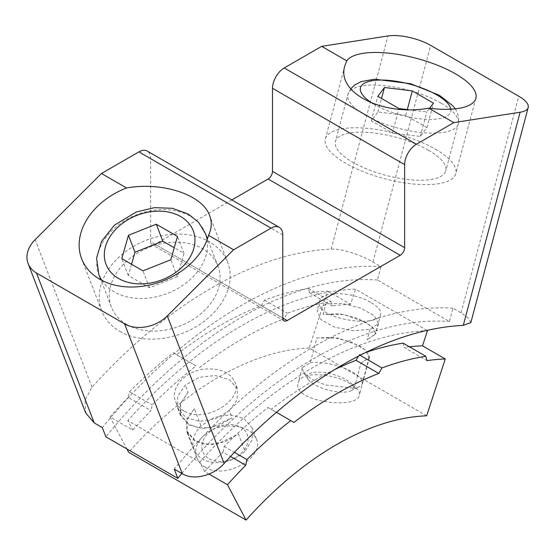 <?xml version="1.0" encoding="UTF-8"?>
<svg xmlns="http://www.w3.org/2000/svg" width="556" height="556" viewBox="0 0 556 556"><rect width="100%" height="100%" fill="white"/><g stroke="black" fill="none" stroke-linecap="round" stroke-linejoin="round"><path stroke-width="0.42" stroke-dasharray="2.78 2.08" d="M350.044 383.682C333.183 373 300.066 370.852 298.211 382.848C291.302 401.717 357.327 410.001 359.364 395.198C360.086 391.57 356.973 387.734 350.044 383.682M360.893 363.367L369.42 357.515L367.606 351.941L360.079 346.02L338.27 338.083L316.85 337.937L310.234 362.762L302.255 367.69L303.402 372.27L311.548 379.095L325.302 384.947L354.276 388.192L360.893 363.367L369.108 357.577L365.174 349.842L351.545 342.148L333.239 337.381L316.85 337.937M201.001 425.827L194.378 408.646L186.656 419.884L186.865 431.776L195.191 441.221L205.275 444.501L217 444.23L238.42 434.076L245.043 451.257L252.292 439.608L252 427.759L243.959 418.515L230.184 414.748L214.47 417.424L201.001 425.827A31.143 23.046 -21.1 0 0 194.113 449.589A31.143 23.046 -21.1 0 0 202.481 459.034A31.143 23.046 -21.1 0 0 245.043 451.257M205.233 467.283C225.583 480.301 265.205 456.851 256.337 439.045C251.68 429.635 241.631 425.319 226.188 426.084C206.679 427.314 191.007 444.446 196.9 457.845C198.457 461.765 201.23 464.906 205.233 467.283M194.378 408.646L186.913 419.766L187.177 431.477L195.239 440.762L209.014 444.494L224.77 441.93L238.42 434.076M310.234 362.762A31.143 10.745 -165.1 0 1 344.609 368.336A31.143 10.745 -165.1 0 1 362.192 383.529A31.143 10.745 -165.1 0 1 359.065 386.781A31.143 10.745 -165.1 0 1 354.276 388.192M426.654 415.812L309.199 348L327.818 291.163A363.339 209.779 120 0 0 309.539 292.81L308.371 288.467A368.531 212.774 120 0 0 264.517 300.143L261.341 305.647A363.339 209.779 120 0 0 176.488 354.631L173.312 352.803A368.531 212.774 120 0 0 129.451 391.765L128.283 397.457L151.037 410.599A363.339 209.779 120 0 0 132.766 430.045L110.012 416.91L126.879 448.949M128.283 397.457A363.339 209.779 120 0 0 110.012 416.91M176.488 354.631L196.066 365.938A368.531 212.774 120 0 0 152.205 404.907L151.037 410.599M261.341 305.647L284.095 318.783A363.339 209.779 120 0 0 199.243 367.773M209 474.059L204.705 471.578A363.339 209.779 120 0 1 222.977 452.132L230.518 456.483M334.768 369.525A363.339 209.779 120 0 0 271.182 409.306L293.936 422.442M470.856 322.543L468.729 318.317L461.042 312.847L452.966 308.184L449.408 321.542L377.468 280.009L381.027 266.651L372.958 261.987C361.254 255.114 341.731 248.476 331.154 249.102A404.865 233.749 120 0 0 91.99 387.185L85.033 400.049L85.721 413.018M381.027 266.651A404.865 233.749 120 0 0 102.304 427.571M452.966 308.184A404.865 233.749 120 0 0 174.243 469.104M150.648 241.728A6.227 3.593 120 0 0 151.934 244.577A6.227 3.593 120 0 0 155.048 244.272L282.775 318.011L150.648 241.728L150.648 158.662A16.61 9.591 120 0 0 147.208 151.058M231.852 199.931L155.048 244.272M309.199 348A301.053 173.813 120 0 0 128.624 452.257M229.35 410.53L237.19 399.653L237.294 388.505L229.315 379.616L215.228 375.515L199.111 377.406L185.308 385.099L177.607 396.407L177.83 408.319L185.968 417.66L199.882 421.344L215.735 418.626L229.35 410.53L232.116 417.723L218.494 425.799L202.648 428.516L188.734 424.826L180.589 415.485L180.373 403.58L188.074 392.293L185.308 385.099M204.705 471.578L199.736 462.154L127.804 420.621L132.766 430.045M199.736 462.154A379.95 219.363 -60 0 1 425.521 330.757M427.022 330.417L355.534 289.141A379.95 219.363 120 0 0 127.804 420.621M325.927 303.91L317.191 310.575L320.847 319.582L334.656 327.227L353.394 330.716L369.969 329.34L378.469 323.599L374.459 315.85L360.691 308.121L342.267 303.354L325.927 303.91L323.154 314.307L339.501 313.716L357.932 318.484L371.7 326.205L375.703 333.961L367.196 339.737L375.39 334.024L373.576 328.457L366.05 322.536L344.47 314.64L323.154 314.307M369.969 329.34L367.196 339.737M327.818 291.163L350.572 304.299L355.534 289.141M209.132 458.776A23.804 17.611 -21.1 0 0 247.434 443.521A23.804 17.611 -21.1 0 0 218.279 426.695A23.804 17.611 -21.1 0 0 209.132 458.776M183.953 410.947C179.942 408.57 177.169 405.421 175.613 401.508C169.74 388.185 185.197 370.755 204.601 369.087C219.974 368.023 230.024 372.298 234.757 381.909C243.82 400.306 204.302 424.089 183.953 410.947M188.074 392.293L180.624 403.461L180.895 415.186L189.221 424.624L199.201 427.898L210.8 427.675L232.116 417.723M371.325 302.763C378.261 306.836 381.367 310.658 380.658 314.237C378.719 328.867 313.118 318.574 319.721 301.074C321.396 289.836 354.485 292.178 371.325 302.763M313.612 372.423A23.804 8.215 -165.1 0 1 346.138 379.678A23.804 8.215 -165.1 0 1 350.933 390.778A23.804 8.215 -165.1 0 1 328.207 390.097A23.804 8.215 -165.1 0 1 308.156 379.373A23.804 8.215 -165.1 0 1 313.612 372.423M377.468 280.009A390.333 225.361 120 0 0 105.869 436.814M181.812 473.476A390.333 225.361 -60 0 1 449.408 321.542M309.539 292.81L332.293 305.953L331.133 301.602A368.531 212.774 120 0 0 287.271 313.278L284.095 318.783M350.572 304.299A363.339 209.779 120 0 0 332.293 305.953M409.445 346.819A363.339 209.779 120 0 0 404.233 347.486L426.987 360.622M222.977 452.132L224.144 446.44A368.531 212.774 -60 0 1 268.006 407.472L271.182 409.306M358.446 356.132L359.211 354.811A368.531 212.774 -60 0 1 365.626 352.525M403.065 343.135L404.233 347.486M119.86 331.355A67.478 49.936 -21.1 0 0 198.756 325.079A67.478 49.936 -21.1 0 0 227.661 262.362A67.478 49.936 -21.1 0 0 146.742 240.032A67.478 49.936 -21.1 0 0 101.727 310.887A67.478 49.936 -21.1 0 0 119.86 331.355M126.754 324.475A57.094 42.249 -21.1 0 0 193.516 319.165A57.094 42.249 -21.1 0 0 217.973 266.095A57.094 42.249 -21.1 0 0 149.501 247.198A57.094 42.249 -21.1 0 0 111.415 307.155A57.094 42.249 -21.1 0 0 126.754 324.475M435.417 149.168A67.478 23.282 -165.1 0 1 455.781 173.597A67.478 23.282 -165.1 0 1 384.578 178.705A67.478 23.282 -165.1 0 1 325.378 138.826A67.478 23.282 -165.1 0 1 367.37 128.366A67.478 23.282 -165.1 0 1 435.417 149.168M428.516 150.252A57.094 19.703 -165.1 0 1 445.745 170.921A57.094 19.703 -165.1 0 1 385.503 175.244A57.094 19.703 -165.1 0 1 335.414 141.502A57.094 19.703 -165.1 0 1 370.942 132.648A57.094 19.703 -165.1 0 1 428.516 150.252M408.674 109.734L426.834 111.958L429.607 108.274M131.543 264.246L128.318 275.561L149.508 287.793L177.35 276.707L184.001 253.383L174.243 247.754M184.001 253.383L177.468 236.446M128.318 275.561L121.792 258.616M149.508 287.793L142.982 270.848M177.35 276.707L170.824 259.763M392.466 133.03L420.308 136.435L426.952 127.609L405.762 115.377L377.927 111.964L371.276 120.791L392.466 133.03L398.993 108.552M371.276 120.791L377.802 96.313M420.308 136.435L426.834 111.958M426.952 127.609L433.485 103.131M405.762 115.377L407.312 109.567M377.927 111.964L381.527 98.468M359.211 354.811L360.059 355.305M268.006 407.472L276.408 412.323M224.144 446.44L234.396 452.355M308.371 288.467L331.133 301.602M264.517 300.143L287.271 313.278M173.312 352.803L196.066 365.938M129.451 391.765L152.205 404.907M372.958 261.987L430.712 45.397M461.042 312.847L518.804 96.257M331.154 249.102L387.998 35.938M91.99 387.185L35.146 239.657M282.775 234.945L150.648 158.662M101.797 280.335A57.094 42.249 -21.1 0 0 114.202 291.893A57.094 42.249 -21.1 0 0 177.267 288.8A57.094 42.249 -21.1 0 0 207.11 239.754M205.421 233.52A57.094 42.249 -21.1 0 0 136.95 214.623A57.094 42.249 -21.1 0 0 98.864 274.574M441.068 103.18A57.094 19.703 -165.1 0 1 458.304 123.849A57.094 19.703 -165.1 0 1 398.054 128.172A57.094 19.703 -165.1 0 1 347.966 94.423A57.094 19.703 -165.1 0 1 383.494 85.575A57.094 19.703 -165.1 0 1 441.068 103.18M450.881 109.198A46.718 16.117 -165.1 0 1 423.686 119.165A46.718 16.117 -165.1 0 1 372.624 103.416M302.249 367.683L298.204 382.848M369.42 357.515L359.371 395.205M256.372 439.031L252.021 427.745M196.873 457.859L186.83 431.79M194.113 449.589L187.143 431.491M369.114 357.577L362.192 383.529M378.469 323.599L375.703 333.961M180.554 415.499L177.788 408.333M237.322 388.498L234.785 381.902M180.86 415.2L175.592 401.515M319.714 301.074L317.184 310.575M380.665 314.244L375.39 334.024M350.933 390.778L359.065 386.781M308.156 379.373L303.381 372.284M284.067 320.861L151.934 244.577M227.661 262.362L209.633 215.589M101.727 310.887L81.642 258.762M217.973 266.095L207.457 238.802M111.415 307.155L100.9 279.863M344.845 65.823L325.378 138.826M475.86 98.28L455.781 173.597M350.662 88.877L347.966 94.423L335.414 141.502M455.274 108.851L457.164 112.222L458.728 117.74L458.304 123.849L445.745 170.921"/><path stroke-width="0.83" d="M230.518 456.483L245.731 465.268A363.339 209.779 120 0 0 227.46 484.721L246.072 520.062L128.624 452.257L126.879 448.949M209 474.059L227.46 484.721M246.072 520.062A301.053 173.813 120 0 1 426.654 415.812L445.266 358.967A363.339 209.779 120 0 0 426.987 360.622L425.827 356.271A368.531 212.774 120 0 0 381.965 367.954L378.789 373.451L356.035 360.316A363.339 209.779 120 0 0 334.768 369.525M378.789 373.451A363.339 209.779 120 0 0 293.936 422.442L290.76 420.607A368.531 212.774 120 0 0 246.899 459.576L245.731 465.268M85.721 413.018L94.228 422.907L102.304 427.571L105.869 436.814L177.802 478.348L174.243 469.104L182.319 473.768C194.016 480.829 213.546 475.547 224.124 463.468L167.273 315.94L233.596 249.776L208.535 235.313A67.478 49.936 158.9 0 1 163.916 280.558A67.478 49.936 158.9 0 1 99.774 279.23A67.478 49.936 158.9 0 1 81.642 258.762A67.478 49.936 158.9 0 1 126.518 187.956L101.463 173.493L35.146 239.657A31.143 23.046 -21.1 0 0 28.106 263.565A31.143 23.046 -21.1 0 0 36.474 273.017L124.558 323.87A31.143 23.046 -21.1 0 0 167.273 315.94M463.28 325.385L520.131 112.222A31.143 10.745 14.9 0 0 528.2 107.53L470.862 322.543L463.28 325.385A404.865 233.749 120 0 0 224.124 463.468M528.2 107.53A31.143 10.745 14.9 0 0 518.804 96.257L430.712 45.397A31.143 10.745 14.9 0 0 387.998 35.938L321.681 46.35L284.241 67.964A16.61 9.591 120 0 0 272.496 88.307L272.496 171.373A6.227 3.593 120 0 1 268.096 179.004L231.852 199.931M346.735 60.819A67.478 23.282 -165.1 0 1 391.354 53.466A67.478 23.282 -165.1 0 1 455.503 73.851A67.478 23.282 -165.1 0 1 475.86 98.28A67.478 23.282 -165.1 0 1 428.752 108.17C383.063 116.579 336.032 92.845 344.845 65.823L346.735 60.819L321.681 46.35M520.131 112.222L453.807 122.64L428.752 108.17M453.807 122.64L416.375 144.247A16.61 9.591 120 0 0 404.629 164.597L404.629 247.663L272.496 171.373M287.181 320.555L282.775 318.011A6.227 3.593 120 0 0 284.067 320.861A6.227 3.593 120 0 0 287.181 320.555L400.223 255.287A6.227 3.593 120 0 0 404.629 247.663M282.775 318.011L282.775 234.945A16.61 9.591 120 0 0 279.334 227.341A16.61 9.591 120 0 0 271.029 228.162L233.596 249.776M279.334 227.341L147.208 151.058A16.61 9.591 120 0 0 138.903 151.878L101.463 173.493M126.518 187.956C162.769 181.576 202.426 194.76 209.633 215.589C212.093 222.115 211.725 228.69 208.535 235.313M425.521 330.757A379.95 219.363 -60 0 1 427.474 330.674L427.022 330.417M427.474 330.674L422.511 345.832L445.266 358.967M177.802 478.348A390.333 225.361 -60 0 1 181.812 473.476M422.511 345.832A363.339 209.779 120 0 0 409.445 346.819M356.035 360.316L358.446 356.132M365.626 352.525A368.531 212.774 -60 0 1 403.065 343.135L425.827 356.271M177.468 236.446L156.278 224.207L128.443 235.299L121.792 258.616L142.982 270.848L170.824 259.763L177.468 236.446M429.607 108.274L433.485 103.131L412.295 90.899L384.453 87.487L377.802 96.313L398.993 108.552L408.674 109.734M174.243 247.754L162.811 241.151L156.278 224.207M162.811 241.151L134.969 252.236L128.443 235.299M134.969 252.236L131.543 264.246M407.312 109.567L412.295 90.899M381.527 98.468L384.453 87.487M360.059 355.305L381.965 367.954M276.408 412.323L290.76 420.607M234.396 452.355L246.899 459.576M182.319 473.768L124.558 323.87M94.228 422.907L36.474 273.017M271.029 228.162L138.903 151.878M416.375 144.247L284.241 67.964M404.629 164.597L272.496 88.307M400.223 255.287L268.096 179.004M118.588 278.5A46.718 34.569 -21.1 0 0 193.759 248.567A46.718 34.569 -21.1 0 0 136.547 215.533A46.718 34.569 -21.1 0 0 118.588 278.5M207.11 239.754A57.094 42.249 -21.1 0 0 205.421 233.52L198.659 222.428L188.199 213.99L172.325 208.291L154.401 207.652L136.248 212.003L114.348 225.201L101.553 241.373L96.563 258.144L98.864 274.574A57.094 42.249 -21.1 0 0 101.797 280.335M372.624 103.416A46.718 16.117 -165.1 0 1 373.583 80.509A46.718 16.117 -165.1 0 1 436.682 94.847A46.718 16.117 -165.1 0 1 450.881 109.198M207.457 238.802L205.421 233.52M100.9 279.863L98.864 274.574M455.274 108.851L452.973 105.869L439.365 95.271L410.536 83.685L374.563 79.188L361.296 81.572L354.735 84.915L350.662 88.877M85.693 413.025L28.106 263.565"/></g></svg>
